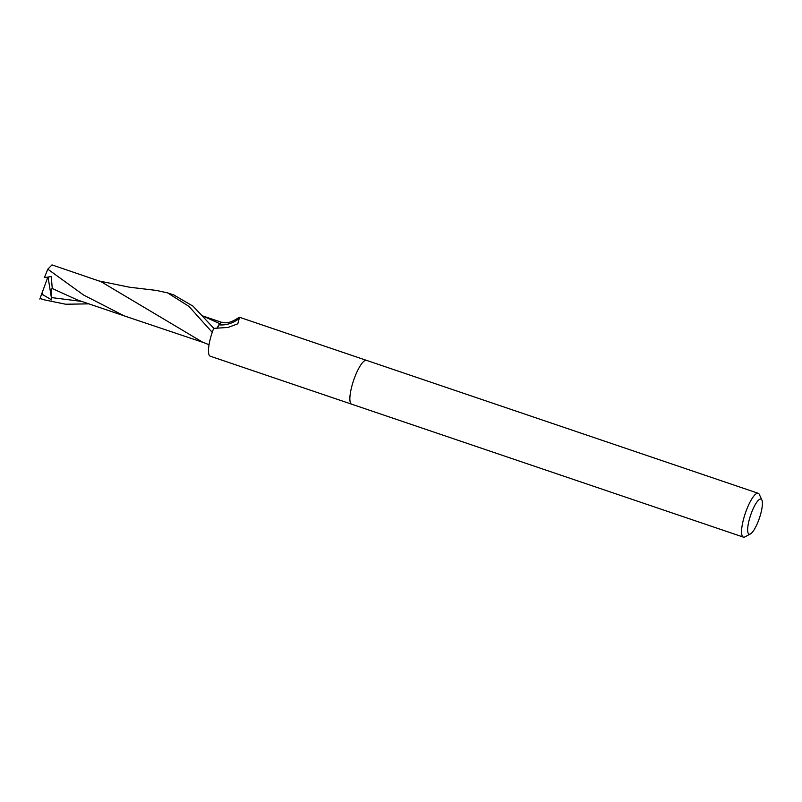 <?xml version="1.0" encoding="UTF-8"?>
<svg xmlns="http://www.w3.org/2000/svg" width="802" height="802" viewBox="0 0 802 802"><rect width="100%" height="100%" fill="white"/><g stroke="black" fill="none" stroke-linecap="round" stroke-linejoin="round"><path stroke-width="1.2" d="M750.411 533.952L745.018 536.839A23.138 5.794 -71.3 0 1 743.344 537.099L351.657 404.188A23.138 5.794 -71.3 0 1 354.324 378.364A23.138 5.794 -71.3 0 1 366.524 360.369L758.211 493.29A23.138 5.794 -71.3 0 1 759.374 494.513L761.9 500.087A18.506 4.632 -71.3 0 1 758.832 519.766A18.506 4.632 -71.3 0 1 750.411 533.952A18.506 4.632 -71.3 0 1 751.213 513.501A18.506 4.632 -71.3 0 1 761.9 500.087M366.474 360.359L239.507 317.271L237.823 323.808L227.999 327.447L213.683 328.369A23.138 5.794 -71.3 0 0 212.921 330.384A23.138 5.794 -71.3 0 1 213.743 328.239L193.051 306.174L173.833 294.986M743.344 537.099A23.138 5.794 -71.3 0 1 746.02 511.285A23.138 5.794 -71.3 0 1 758.211 493.29M354.324 378.364A23.138 5.794 -71.3 0 1 366.524 360.369M216.821 328.559A10.486 2.627 108.7 0 0 219.056 324.81A24.601 18.616 -37.3 0 0 238.735 318.855M219.056 324.81A19.849 4.972 -71.3 0 1 222.816 322.364C226.946 323.677 232.369 321.993 239.056 317.321M351.607 404.168L210.254 356.198A23.138 5.794 -71.3 0 1 212.921 330.384M88.741 303.848L65.674 304.229L44.03 299.798L40.1 298.364A23.138 5.794 -71.3 0 0 40.561 298.625L44.03 299.798M156.25 290.404L167.598 292.87L188.911 306.364L212.229 332.339M221.863 322.414L219.598 323.577L216.761 328.559M39.839 299.086L41.965 293.171L43.037 294.875L51.749 299.938L51.478 297.582C50.727 291.407 51.047 288.409 52.451 288.6L77.624 300.038L124.18 315.858M52.25 288.449L51.288 276.56L44.401 277.622L47.799 269.191L51.98 264.901L101.032 281.682L202.194 341.943L209.021 344.74M202.746 315.968L219.598 323.577M51.749 299.938L48.05 277.061M41.965 293.171L47.859 277.091M51.478 297.582L81.553 301.392M41.564 294.324L43.037 294.875M47.799 269.181L83.568 295.016L124.18 315.868L204.781 342.965M174.255 295.126L167.598 292.87M98.686 280.89L129.413 287.206L156.861 290.484M202.726 315.948L221.743 322.354"/></g></svg>
